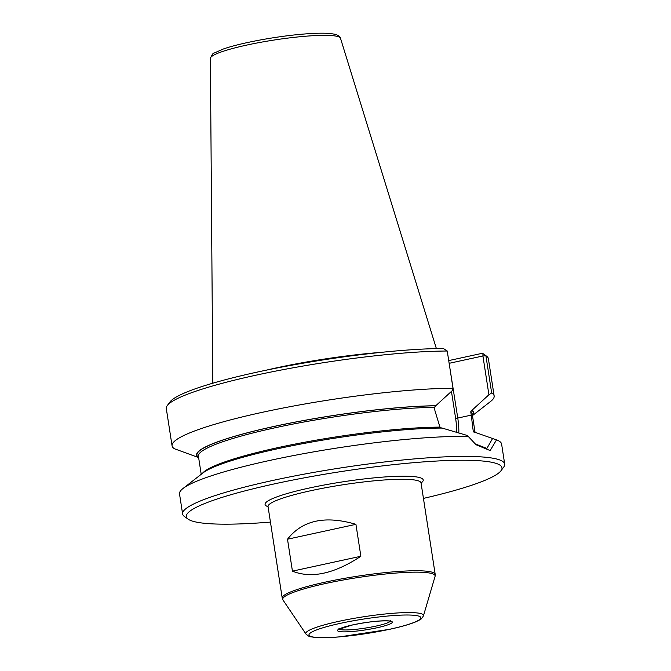 <?xml version="1.0" encoding="UTF-8"?>
<svg xmlns="http://www.w3.org/2000/svg" width="671" height="671" viewBox="0 0 671 671"><rect width="100%" height="100%" fill="white"/><g stroke="black" fill="none" stroke-linecap="round" stroke-linejoin="round"><path stroke-width="1.01" d="M423.435 498.402A159.698 20.86 171.2 0 0 501.019 470.707L503.728 467.075A162.961 21.287 171.2 0 0 504.701 464.089A162.961 21.287 171.2 0 0 499.61 459.903A162.961 21.287 171.2 0 0 272.996 480.411A162.961 21.287 171.2 0 0 182.613 513.952L179.518 493.94A162.961 21.287 -8.8 0 1 183.024 488.48A162.961 21.287 -8.8 0 1 304.995 453.42A162.961 21.287 -8.8 0 1 468.274 436.46L466.722 435.311L442.105 428.064A140.189 18.31 -8.8 0 0 303.149 443.606A140.189 18.31 -8.8 0 0 203.045 472.879L183.024 488.48M501.019 470.707A159.698 20.86 171.2 0 0 435.135 461.128A159.698 20.86 171.2 0 0 274.9 483.774A159.698 20.86 171.2 0 0 188.123 519.144A159.698 20.86 171.2 0 0 270.447 522.088M182.613 513.952A162.961 21.287 171.2 0 0 184.45 516.502L188.123 519.144M449.142 363.33L457.765 418.058L455.609 418.285L451.449 391.394M472.426 415.366A140.189 18.31 -8.8 0 0 472.099 410.157L488.916 394.758L491.667 392.98A162.961 21.287 -8.8 0 1 494.15 395.957A162.961 21.287 -8.8 0 1 490.644 401.417L472.459 415.592M266.169 370.191A114.288 14.93 -8.8 0 1 381.589 352.325M202.399 473.382A138.52 18.092 -8.8 0 1 296.792 443.732A138.52 18.092 -8.8 0 1 439.95 427.125L434.942 410.702L434.422 407.347L435.781 405.729A140.189 18.31 -8.8 0 0 274.322 426.37A140.189 18.31 -8.8 0 0 198.113 457.396L174.552 448.798A162.961 21.287 -8.8 0 1 172.07 445.821L166.299 408.572A162.961 21.287 -8.8 0 1 167.272 405.586A162.961 21.287 -8.8 0 1 278.255 370.593A162.961 21.287 -8.8 0 1 447.238 351.025L443.346 348.484A159.698 20.86 -8.8 0 0 278.037 367.8A159.698 20.86 -8.8 0 0 169.981 401.946L167.272 405.586M435.781 405.729L452.598 390.337L453 388.274L447.238 351.025M172.07 445.821A162.961 21.287 -8.8 0 1 274.003 409.847A162.961 21.287 -8.8 0 1 453 388.274M439.95 427.125L441.761 428.14M458.83 433.047A41.879 17.454 77.7 0 0 457.765 418.058L471.26 415.123L473.231 431.176A138.52 18.092 -8.8 0 1 474.456 432.141M473.231 431.176L474.523 432.132L473.726 432.015M474.523 432.132L496.506 439.899L490.157 450.568L476.066 444.747L468.274 436.46M475.001 443.808L486.886 448.429L492.606 438.465M472.099 410.157L470.74 411.768L471.26 415.123M448.756 360.587L482.491 353.256A159.698 20.86 -8.8 0 1 482.877 353.508L486.55 356.158A162.961 21.287 -8.8 0 1 488.387 358.708L494.15 395.957M496.506 439.899A162.961 21.287 -8.8 0 1 496.607 439.933A162.961 21.287 -8.8 0 1 501.606 444.076L504.701 464.089M488.916 394.758L482.919 355.982L449.285 363.288M491.667 392.98L485.905 355.731A162.961 21.287 -8.8 0 1 486.55 356.158M482.491 353.256L485.905 355.731L482.919 355.982L482.944 353.583M355.932 524.336L360.872 556.267C334.233 573.822 311.419 578.779 292.439 571.147L287.498 539.216C302.353 520.226 325.167 515.269 355.932 524.336L287.498 539.216M360.872 556.267L292.439 571.147M198.113 457.396L198.448 457.32A139.82 18.26 171.2 0 1 274.481 426.387A139.82 18.26 171.2 0 1 435.437 405.804M376.926 627.788A27.704 3.615 -8.8 0 1 337.597 630.228A27.704 3.615 -8.8 0 1 380.222 620.96A27.704 3.615 -8.8 0 1 376.926 627.788M389.448 629.314A56.59 7.389 -8.8 0 1 309.113 634.296A56.59 7.389 -8.8 0 1 396.175 615.374A56.59 7.389 -8.8 0 1 389.448 629.314M305.968 634.045A59.543 7.775 -8.8 0 1 363.439 616.8A59.543 7.775 -8.8 0 1 423.435 615.861C421.883 618.436 420.65 619.778 419.727 619.895L415.928 621.782C409.931 624.29 401.174 626.798 389.65 629.306L339.719 636.871C329.335 637.752 321.174 637.945 315.236 637.45L310.723 636.771C309.801 636.938 308.224 636.033 305.968 634.045L282.961 599.975A77.098 10.073 -8.8 0 1 357.375 577.639A77.098 10.073 -8.8 0 1 435.06 576.431L423.435 615.861M421.094 482.365L421.044 482.927A77.408 10.107 171.2 0 0 310.983 490.677A77.408 10.107 171.2 0 0 268.048 506.605L282.214 598.087A77.408 10.107 -8.8 0 1 357.165 576.255A77.408 10.107 -8.8 0 1 435.202 574.401L435.06 576.431M456.641 432.409A40.252 16.775 77.7 0 0 455.609 418.285M390.287 621.212A26.077 3.405 -8.8 0 1 375.97 626.11A26.077 3.405 -8.8 0 1 339.182 629.121M212.816 383.2L210.375 58.436A65.85 8.597 -8.8 0 1 274.145 40.025A65.85 8.597 -8.8 0 1 340.499 38.289L436.376 348.593M472.376 415.039A139.82 18.26 171.2 0 0 471.755 410.233M421.053 482.986A80.017 10.451 171.2 0 0 393.651 476.435A80.017 10.451 171.2 0 0 309.457 487.985A80.017 10.451 171.2 0 0 268.065 506.672M434.422 407.347A138.52 18.092 171.2 0 0 283.154 426.06A138.52 18.092 171.2 0 0 198.415 456.246L201.216 474.305M475.018 432.107L472.191 413.864A138.52 18.092 171.2 0 0 470.74 411.768M282.214 598.087L282.961 599.975M338.897 628.719L338.754 629.44L351.537 625.187C366.92 621.958 379.258 620.541 388.543 620.943L390.79 621.388L390.43 620.742M210.375 58.436C211.935 54.619 213.235 52.808 214.292 53.001L223.099 49.1C240.067 43.003 276.922 36.167 304.03 34.036C315.387 33.105 324.236 32.946 330.568 33.55L335.139 34.296C338.595 35.446 340.382 36.779 340.499 38.289M268.048 506.605L267.83 506.093M421.044 482.927L435.202 574.401"/></g></svg>
